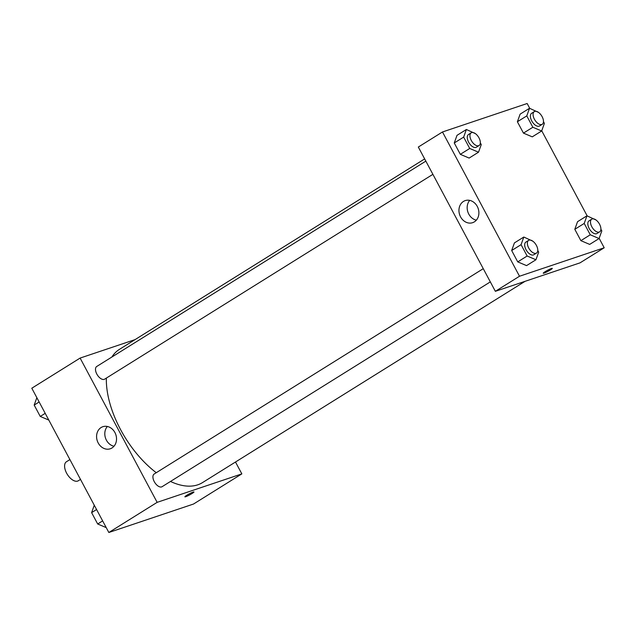 <?xml version="1.0" encoding="UTF-8"?>
<svg xmlns="http://www.w3.org/2000/svg" width="636" height="636" viewBox="0 0 636 636"><rect width="100%" height="100%" fill="white"/><g stroke="black" fill="none" stroke-linecap="round" stroke-linejoin="round"><path stroke-width="0.95" d="M69.904 459.582L66.462 461.736A11.217 5.97 58 0 0 66.963 473.804A11.217 5.97 58 0 0 77.648 481.086A11.217 5.97 58 0 0 78.331 480.76L80.494 479.417M235.495 462.014L241.839 473.884L193.519 504.03L108.836 532.491L31.8 388.222L80.112 358.076L135.094 339.6M98.198 442.958A11.639 9.771 71.4 0 1 102.841 426.708A11.639 9.771 71.4 0 1 115.816 434.634A11.639 9.771 71.4 0 1 110.259 448.778A11.639 9.771 71.4 0 1 98.198 442.958M241.839 473.884L157.148 502.345L108.836 532.491M157.148 502.345L80.112 358.076M107.341 426.478A11.639 9.771 -108.6 0 0 106.419 440.199A11.639 9.771 -108.6 0 0 113.987 446.249M192.072 493.504A5.144 0.549 -28.1 0 1 187.469 495.985A5.144 0.549 -28.1 0 1 184.893 496.811A5.144 0.549 -28.1 0 1 189.17 493.91A5.144 0.549 -28.1 0 1 193.964 491.97A5.144 0.549 -28.1 0 1 192.072 493.504M483.265 268.67L154.166 474.019A7.473 3.983 58 0 0 154.747 482.47A7.473 3.983 58 0 0 162.085 486.699L490.324 281.891M425.842 161.123L96.744 366.471A7.473 3.983 58 0 0 97.077 374.517A7.473 3.983 58 0 0 104.201 379.366A7.473 3.983 58 0 0 104.654 379.151L432.893 174.344M170.488 481.452A78.506 41.817 58 0 0 197.74 484.831A78.506 41.817 58 0 0 202.534 482.581L525.066 281.327M424.657 158.913L119.417 349.379A78.506 41.817 58 0 0 111.864 357.035M106.355 378.094A78.506 41.817 58 0 0 156.265 472.707M599.152 238.325L604.2 247.778L580.04 262.851L495.357 291.312L418.321 147.043L442.481 131.97L527.165 103.509L529.764 108.374M587.187 215.922L541.729 130.778M514.421 242.896L511.678 250.52L517.744 261.881L526.552 265.617L517.744 261.881L511.678 250.52L514.421 242.896L523.818 237.037L532.849 241.195M456.998 135.349L454.255 142.973L460.321 154.333L469.13 158.07L460.321 154.333L454.255 142.973L456.998 135.349L466.387 129.49L475.418 133.647M520.129 114.138L517.386 121.754L523.452 133.115L532.26 136.851L523.452 133.115L517.386 121.754L520.129 114.138L529.526 108.271L538.549 112.429M604.2 247.778L519.509 276.239L442.481 131.97M589.683 244.399L580.875 240.662L589.683 244.399L599.08 238.54L590.272 234.795L584.206 223.443L586.948 215.819L595.98 219.977M574.809 229.302L580.875 240.662L574.809 229.302L577.552 221.686L574.809 229.302L584.206 223.443M474.369 221.853A11.639 9.771 71.4 0 1 472.627 222.68A11.639 9.771 71.4 0 1 459.653 214.753A11.639 9.771 71.4 0 1 465.21 200.61A11.639 9.771 71.4 0 1 477.771 207.455A11.639 9.771 71.4 0 1 474.369 221.853M519.509 276.239L495.357 291.312M551.452 268.503A5.144 0.549 -28.1 0 1 552.294 268.384A5.144 0.549 -28.1 0 1 548.017 271.286A5.144 0.549 -28.1 0 1 543.231 273.226A5.144 0.549 -28.1 0 1 546.252 271.015A5.144 0.549 -28.1 0 1 551.452 268.503M469.702 200.372A11.639 9.771 -108.6 0 0 467.873 211.995A11.639 9.771 -108.6 0 0 476.348 220.151M543.231 273.226A5.144 0.549 151.9 0 0 548.017 271.286A5.144 0.549 151.9 0 0 552.294 268.384M537.762 250.409L538.684 252.134L535.941 259.75L527.141 256.014L521.075 244.653L523.818 237.037M528.603 240.376L525.924 242.054A7.473 3.983 58 0 0 526.258 250.099A7.473 3.983 58 0 0 533.381 254.957A7.473 3.983 58 0 0 533.835 254.742L536.522 253.064A7.473 3.983 58 0 0 535.941 244.614A7.473 3.983 58 0 0 528.603 240.376A7.473 3.983 58 0 0 528.945 248.422A7.473 3.983 58 0 0 536.068 253.279A7.473 3.983 58 0 0 536.522 253.064M535.941 259.75L526.552 265.617M527.141 256.014L517.744 261.881M521.075 244.653L511.678 250.52M480.339 142.862L481.261 144.587L478.518 152.203L469.71 148.466L463.652 137.106L466.387 129.49M471.181 132.829L468.501 134.506A7.473 3.983 58 0 0 468.835 142.551A7.473 3.983 58 0 0 475.959 147.409A7.473 3.983 58 0 0 476.412 147.194L479.099 145.517A7.473 3.983 58 0 0 478.518 137.066A7.473 3.983 58 0 0 471.181 132.829A7.473 3.983 58 0 0 471.515 140.874A7.473 3.983 58 0 0 478.638 145.731A7.473 3.983 58 0 0 479.099 145.517M478.518 152.203L469.13 158.07M469.71 148.466L460.321 154.333M463.652 137.106L454.255 142.973M600.893 229.191L601.815 230.916L599.08 238.54M591.734 219.158L589.055 220.835A7.473 3.983 58 0 0 589.389 228.88A7.473 3.983 58 0 0 596.512 233.738A7.473 3.983 58 0 0 596.973 233.523L599.653 231.846A7.473 3.983 58 0 0 599.072 223.395A7.473 3.983 58 0 0 591.734 219.158A7.473 3.983 58 0 0 592.076 227.211A7.473 3.983 58 0 0 599.199 232.06A7.473 3.983 58 0 0 599.653 231.846M586.948 215.819L577.552 221.686M590.272 234.795L580.875 240.662M543.47 121.643L544.392 123.368L541.649 130.992L532.849 127.248L526.783 115.895L529.526 108.271M534.312 111.61L531.632 113.288A7.473 3.983 58 0 0 531.966 121.333A7.473 3.983 58 0 0 539.09 126.19A7.473 3.983 58 0 0 539.543 125.976L542.23 124.298A7.473 3.983 58 0 0 541.649 115.847A7.473 3.983 58 0 0 534.312 111.61A7.473 3.983 58 0 0 534.653 119.663A7.473 3.983 58 0 0 541.769 124.513A7.473 3.983 58 0 0 542.23 124.298M541.649 130.992L532.26 136.851M532.849 127.248L523.452 133.115M526.783 115.895L517.386 121.754M106.236 527.626L97.674 523.985L91.608 512.632L94.271 505.223M102.642 520.892L97.674 523.985M96.577 509.531L91.608 512.632M48.813 420.078L40.243 416.437L34.185 405.084L36.848 397.675M45.212 413.344L40.243 416.437M39.146 401.984L34.185 405.084"/></g></svg>
